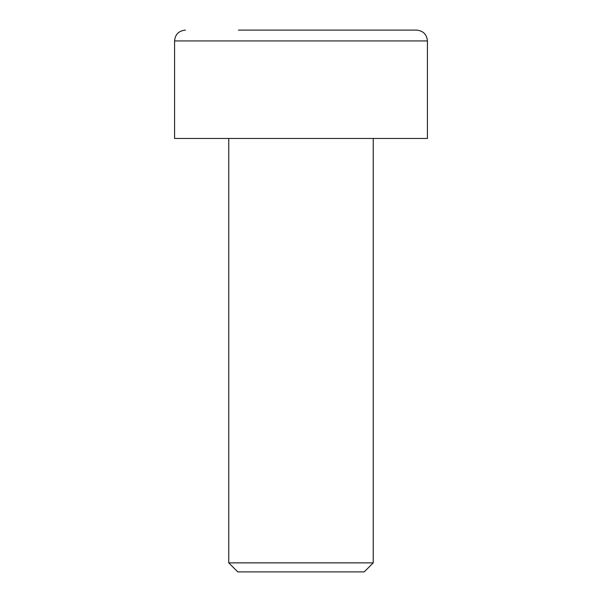 <?xml version="1.0" encoding="UTF-8"?>
<svg xmlns="http://www.w3.org/2000/svg" width="602" height="602" viewBox="0 0 602 602"><rect width="100%" height="100%" fill="white"/><g stroke="black" fill="none" stroke-linecap="round" stroke-linejoin="round"><path stroke-width="0.9" d="M373.24 562.87L364.21 571.9L237.79 571.9L228.76 562.87L373.24 562.87L373.24 138.46M238.437 30.1L416.584 30.1C423.229 30.8 426.841 34.412 427.42 40.936L174.58 40.936L174.58 138.46L427.42 138.46L427.42 40.936M174.58 40.936C175.159 34.412 178.771 30.8 185.416 30.1M228.76 562.87L228.76 138.46"/></g></svg>
